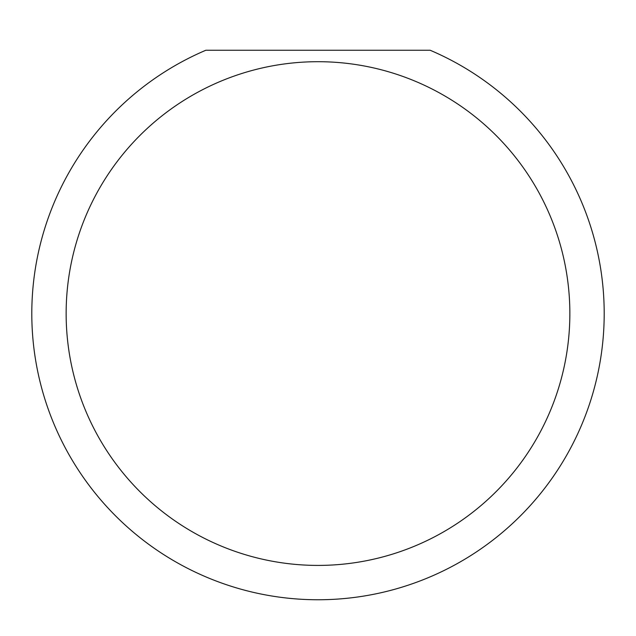 <?xml version="1.0" encoding="UTF-8"?>
<svg xmlns="http://www.w3.org/2000/svg" width="636" height="636" viewBox="0 0 636 636"><rect width="100%" height="100%" fill="white"/><g stroke="black" fill="none" stroke-linecap="round" stroke-linejoin="round"><path stroke-width="0.95" d="M569.856 313.556A251.856 251.856 0 0 0 318 61.7A251.856 251.856 0 0 0 66.144 313.556A251.856 251.856 0 0 0 318 565.412A251.856 251.856 0 0 0 569.856 313.556M430.167 50.252A286.2 286.2 0 0 1 318 599.756A286.2 286.2 0 0 1 205.833 50.252L430.167 50.252"/></g></svg>

